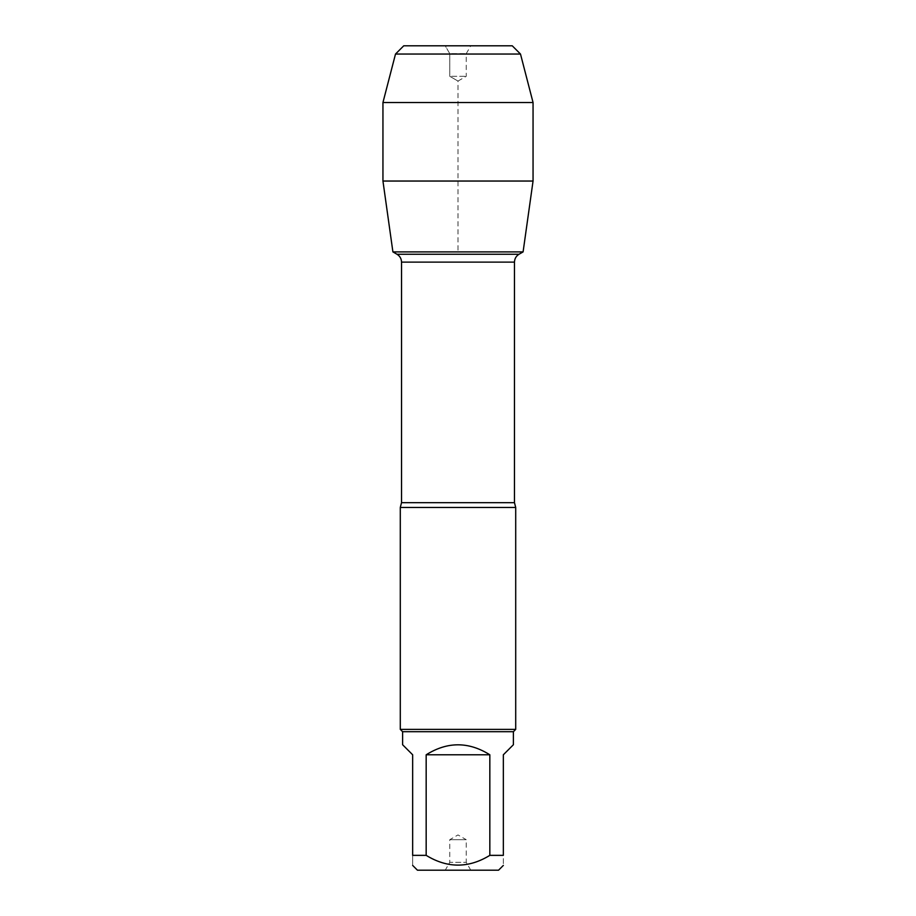 <?xml version="1.0" encoding="UTF-8"?>
<svg xmlns="http://www.w3.org/2000/svg" width="916" height="916" viewBox="0 0 916 916"><rect width="100%" height="100%" fill="white"/><g stroke="black" fill="none" stroke-linecap="round" stroke-linejoin="round"><path stroke-width="0.69" stroke-dasharray="4.58 3.44" d="M400.292 507.464L515.708 507.464M392.907 251.9L523.093 251.9L392.907 251.9M515.708 729.388L400.292 729.388M470.778 870.2L466.244 862.345L466.244 839.697L449.756 839.697L466.244 839.697L458 834.934L449.756 839.697L449.756 862.345L466.244 862.345L449.756 862.345L445.222 870.2L470.778 870.2L445.222 870.2M417.444 870.2L498.556 870.2M402.605 744.731L412.658 754.784L412.658 855.361C412.658 868.357 412.658 868.357 412.658 855.361L426.169 855.361C447.386 868.357 468.614 868.357 489.831 855.361L503.342 855.361C503.342 868.357 503.342 868.357 503.342 855.361L503.342 754.784L513.395 744.731M426.169 754.784C447.386 741.491 468.614 741.491 489.831 754.784L426.169 754.784L426.169 855.361M489.831 754.784L489.831 855.361M513.395 731.701L402.605 731.701M533.055 181.036L382.945 181.036L392.907 251.9L458 251.9L458 81.066L449.756 76.303L449.756 53.655L445.222 45.8L470.778 45.8L445.222 45.8L449.756 53.655L466.244 53.655L449.756 53.655L449.756 76.303L466.244 76.303L449.756 76.303L458 81.066L466.244 76.303L466.244 53.655L470.778 45.8M403.75 45.8L512.25 45.8M520.494 54.044L395.506 54.044M533.055 102.523L382.945 102.523M514.471 502.678L401.529 502.678M401.529 262.113L514.471 262.113M519.006 254.259L396.994 254.259"/><path stroke-width="1.37" d="M396.994 254.259L519.006 254.259L523.093 251.9L392.907 251.9L396.994 254.259C399.903 256.068 401.414 258.69 401.529 262.113L401.529 502.678L400.292 507.464L400.292 729.388L515.708 729.388L515.708 507.464L400.292 507.464M503.342 865.414L498.556 870.2L417.444 870.2L412.658 865.414M489.831 754.784C468.614 741.491 447.386 741.491 426.169 754.784L489.831 754.784L489.831 855.361C468.614 868.357 447.386 868.357 426.169 855.361L412.658 855.361C412.658 868.357 412.658 868.357 412.658 855.361L412.658 754.784L402.605 744.731L402.605 731.701L513.395 731.701L513.395 744.731L503.342 754.784L503.342 855.361C503.342 868.357 503.342 868.357 503.342 855.361L489.831 855.361M426.169 754.784L426.169 855.361M402.605 731.701L400.292 729.388M533.055 181.036L523.093 251.9L392.907 251.9L382.945 181.036L533.055 181.036L533.055 102.523L382.945 102.523L382.945 181.036L382.945 102.523L395.506 54.044L403.75 45.8L445.222 45.8M520.494 54.044L512.25 45.8L403.75 45.8L395.506 54.044L520.494 54.044L533.055 102.523M401.529 502.678L514.471 502.678L515.708 507.464M514.471 502.678L514.471 262.113L401.529 262.113M514.471 262.113C514.586 258.69 516.097 256.068 519.006 254.259M513.395 731.701L515.708 729.388M395.506 54.044L382.945 102.523"/></g></svg>
